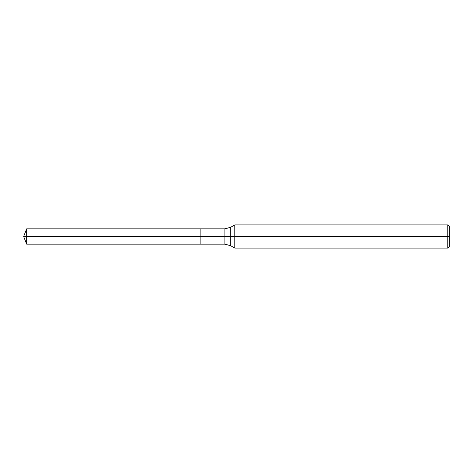 <?xml version="1.0" encoding="UTF-8"?>
<svg xmlns="http://www.w3.org/2000/svg" width="473" height="473" viewBox="0 0 473 473"><rect width="100%" height="100%" fill="white"/><g stroke="black" fill="none" stroke-linecap="round" stroke-linejoin="round"><path stroke-width="0.35" stroke-dasharray="2.37 1.77" d="M234.821 224.888L234.821 248.112M447.801 224.888L447.801 248.112M449.35 226.437L449.35 236.5L200.12 236.5L200.12 228.837L200.12 244.163L200.12 236.5L23.65 236.5L449.35 236.5L449.35 246.563M26.671 228.837L26.671 244.163M200.12 228.837L200.12 244.163M230.682 227.282L230.682 245.718M224.876 228.837L224.876 244.163"/><path stroke-width="0.71" d="M234.821 248.112L234.821 224.888L447.801 224.888L447.801 248.112L234.821 248.112L230.682 245.718L230.682 227.282L234.821 224.888M224.876 228.837L224.876 244.163L200.12 244.163L200.12 228.837L26.671 228.837L200.12 228.837L200.12 244.163L200.12 228.837L224.876 228.837L230.682 227.282M447.801 248.112L449.35 246.563L449.35 226.437L447.801 224.888M200.12 236.5L23.65 236.5L26.671 244.163L200.12 244.163L26.671 244.163L26.671 228.837L26.671 244.163L23.65 236.5L26.671 228.837L23.65 236.5L449.35 236.5M224.876 244.163L230.682 245.718"/></g></svg>
